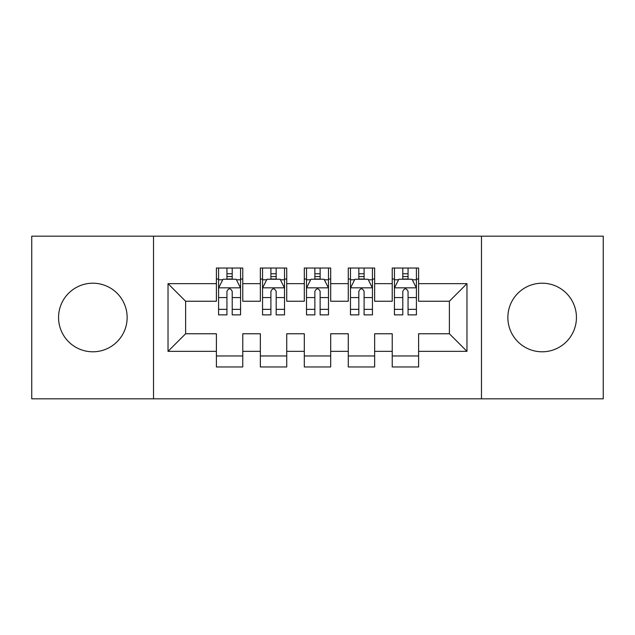 <?xml version="1.0" encoding="UTF-8"?>
<svg xmlns="http://www.w3.org/2000/svg" width="635" height="635" viewBox="0 0 635 635"><rect width="100%" height="100%" fill="white"/><g stroke="black" fill="none" stroke-linecap="round" stroke-linejoin="round"><path stroke-width="0.95" d="M542.147 283.21A34.29 34.29 0 0 0 507.857 317.5A34.29 34.29 0 0 0 542.147 351.79A34.29 34.29 0 0 0 576.437 317.5A34.29 34.29 0 0 0 542.147 283.21M92.853 283.21A34.29 34.29 0 0 0 58.563 317.5A34.29 34.29 0 0 0 92.853 351.79A34.29 34.29 0 0 0 127.143 317.5A34.29 34.29 0 0 0 92.853 283.21M481.473 398.828L603.25 398.828L603.25 236.172L481.473 236.172L481.473 398.828L153.527 398.828L153.527 236.172L31.75 236.172L31.75 398.828L153.527 398.828M481.473 236.172L153.527 236.172M168.029 351.353L168.029 283.647L216.392 283.647L216.392 301.236L185.618 301.236L185.618 333.764L168.029 351.353L216.392 351.353L216.392 366.959L242.768 366.959L242.768 351.353L260.35 351.353L260.35 366.959L286.726 366.959L286.726 351.353L304.308 351.353L304.308 366.959L330.692 366.959L330.692 351.353L348.274 351.353L348.274 366.959L374.65 366.959L374.65 351.353L392.232 351.353L392.232 366.959L418.608 366.959L418.608 333.764L449.382 333.764L449.382 301.236L418.608 301.236L418.608 283.647L466.971 283.647L466.971 351.353L418.608 351.353M418.608 283.647L418.608 268.041L392.232 268.041L392.232 283.647L374.65 283.647L374.65 268.041L348.274 268.041L348.274 283.647L330.692 283.647L330.692 268.041L304.308 268.041L304.308 283.647L286.726 283.647L286.726 268.041L260.35 268.041L260.35 283.647L242.768 283.647L242.768 268.041L216.392 268.041L216.392 283.647M374.65 351.353L374.65 333.764L392.232 333.764L392.232 351.353M466.971 283.647L449.382 301.236M330.692 351.353L330.692 333.764L348.274 333.764L348.274 351.353M392.232 283.647L392.232 301.236L374.65 301.236L374.65 283.647M286.726 351.353L286.726 333.764L304.308 333.764L304.308 351.353M348.274 283.647L348.274 301.236L330.692 301.236L330.692 283.647M242.768 351.353L242.768 333.764L260.35 333.764L260.35 351.353M304.308 283.647L304.308 301.236L286.726 301.236L286.726 283.647M185.618 333.764L216.392 333.764L216.392 351.353M260.35 283.647L260.35 301.236L242.768 301.236L242.768 283.647M392.232 279.035L394.43 279.035M416.417 279.035L418.608 279.035M348.274 279.035L350.472 279.035M372.451 279.035L374.65 279.035M304.308 279.035L306.507 279.035M328.493 279.035L330.692 279.035M260.35 279.035L262.549 279.035M284.528 279.035L286.726 279.035M216.392 279.035L218.583 279.035M240.57 279.035L242.768 279.035M216.392 355.965L242.768 355.965M260.35 355.965L286.726 355.965M304.308 355.965L330.692 355.965M348.274 355.965L374.65 355.965M392.232 355.965L418.608 355.965M168.029 283.647L185.618 301.236M449.382 333.764L466.971 351.353M232.212 273.756L226.941 273.756M240.57 309.348L232.212 309.348L232.212 314.865L240.57 314.865L240.57 288.044L236.172 279.257L222.98 279.257L218.583 288.044L218.583 314.865L226.941 314.865L226.941 309.348L218.583 309.348M218.583 288.044L218.583 268.041M240.57 288.044L240.57 268.041M226.941 279.257L226.941 268.041M232.212 268.041L232.212 279.257M232.212 309.348L232.212 291.346C230.457 287.957 228.703 287.957 226.941 291.346L226.941 309.348M232.212 279.035L226.941 279.035M276.177 273.756L270.899 273.756M284.528 309.348L276.177 309.348L276.177 314.865L284.528 314.865L284.528 288.044L280.13 279.257L266.946 279.257L262.549 288.044L262.549 314.865L270.899 314.865L270.899 309.348L262.549 309.348M262.549 288.044L262.549 268.041M284.528 288.044L284.528 268.041M270.899 279.257L270.899 268.041M276.177 268.041L276.177 279.257M276.177 309.348L276.177 291.346C274.423 287.957 272.661 287.957 270.899 291.346L270.899 309.348M276.177 279.035L270.899 279.035M320.135 273.756L314.865 273.756M328.493 309.348L320.135 309.348L320.135 314.865L328.493 314.865L328.493 288.044L324.096 279.257L310.904 279.257L306.507 288.044L306.507 314.865L314.865 314.865L314.865 309.348L306.507 309.348M306.507 288.044L306.507 268.041M328.493 288.044L328.493 268.041M314.865 279.257L314.865 268.041M320.135 268.041L320.135 279.257M320.135 309.348L320.135 291.346C318.381 287.957 316.627 287.957 314.865 291.346L314.865 309.348M320.135 279.035L314.865 279.035M364.101 273.756L358.823 273.756M372.451 309.348L364.101 309.348L364.101 314.865L372.451 314.865L372.451 288.044L368.054 279.257L354.87 279.257L350.472 288.044L350.472 314.865L358.823 314.865L358.823 309.348L350.472 309.348M350.472 288.044L350.472 268.041M372.451 288.044L372.451 268.041M358.823 279.257L358.823 268.041M364.101 268.041L364.101 279.257M364.101 309.348L364.101 291.346C362.347 287.957 360.585 287.957 358.823 291.346L358.823 309.348M364.101 279.035L358.823 279.035M408.059 273.756L402.788 273.756M416.417 309.348L408.059 309.348L408.059 314.865L416.417 314.865L416.417 288.044L412.02 279.257L398.828 279.257L394.43 288.044L394.43 314.865L402.788 314.865L402.788 309.348L394.43 309.348M394.43 288.044L394.43 268.041M416.417 288.044L416.417 268.041M402.788 279.257L402.788 268.041M408.059 268.041L408.059 279.257M408.059 309.348L408.059 291.346C406.305 287.957 404.543 287.957 402.788 291.346L402.788 309.348M408.059 279.035L402.788 279.035M240.459 287.83L218.694 287.83M218.583 279.781L222.718 279.781M236.434 279.781L240.57 279.781M226.941 297.569L218.583 297.569M240.57 297.569L232.212 297.569M232.212 276.558L226.941 276.558M284.416 287.83L262.66 287.83M262.549 279.781L266.684 279.781M280.4 279.781L284.528 279.781M270.899 297.569L262.549 297.569M284.528 297.569L276.177 297.569M276.177 276.558L270.899 276.558M328.382 287.83L306.618 287.83M306.507 279.781L310.642 279.781M324.358 279.781L328.493 279.781M314.865 297.569L306.507 297.569M328.493 297.569L320.135 297.569M320.135 276.558L314.865 276.558M372.34 287.83L350.583 287.83M350.472 279.781L354.6 279.781M368.316 279.781L372.451 279.781M358.823 297.569L350.472 297.569M372.451 297.569L364.101 297.569M364.101 276.558L358.823 276.558M416.306 287.83L394.541 287.83M394.43 279.781L398.566 279.781M412.282 279.781L416.417 279.781M402.788 297.569L394.43 297.569M416.417 297.569L408.059 297.569M408.059 276.558L402.788 276.558"/></g></svg>
